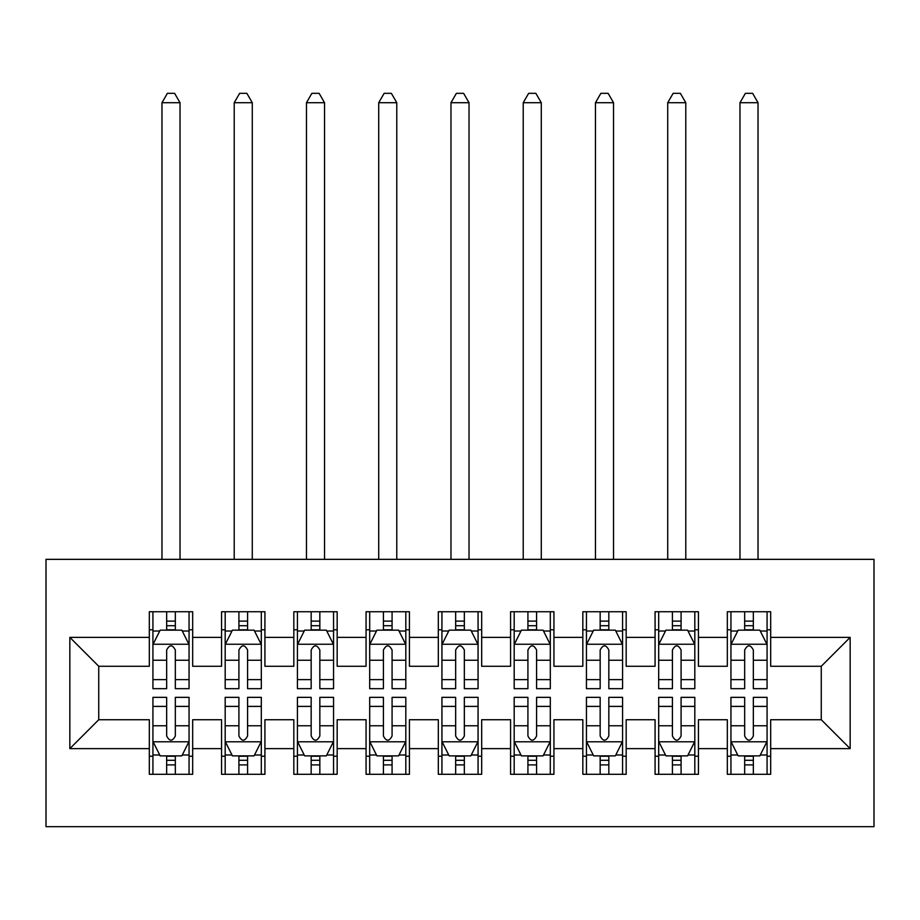 <?xml version="1.0" encoding="UTF-8"?>
<svg xmlns="http://www.w3.org/2000/svg" width="920" height="920" viewBox="0 0 920 920"><rect width="100%" height="100%" fill="white"/><g stroke="black" fill="none" stroke-linecap="round" stroke-linejoin="round"><path stroke-width="1.38" d="M46 826.678L874 826.678L874 559.348L46 559.348L46 826.678M69.839 748.638L69.839 637.376L149.316 637.376L149.316 666.275L98.739 666.275L98.739 719.739L69.839 748.638L149.316 748.638L149.316 774.295L192.671 774.295L192.671 748.638L221.57 748.638L221.57 774.295L264.925 774.295L264.925 748.638L293.825 748.638L293.825 774.295L337.168 774.295L337.168 748.638L366.068 748.638L366.068 774.295L409.423 774.295L409.423 748.638L438.322 748.638L438.322 774.295L481.678 774.295L481.678 748.638L510.577 748.638L510.577 774.295L553.932 774.295L553.932 748.638L582.832 748.638L582.832 774.295L626.175 774.295L626.175 748.638L655.074 748.638L655.074 774.295L698.429 774.295L698.429 748.638L727.329 748.638L727.329 774.295L770.684 774.295L770.684 719.739L821.261 719.739L821.261 666.275L770.684 666.275L770.684 637.376L850.16 637.376L850.16 748.638L770.684 748.638M770.684 637.376L770.684 611.731L727.329 611.731L727.329 637.376L698.429 637.376L698.429 611.731L655.074 611.731L655.074 637.376L626.175 637.376L626.175 611.731L582.832 611.731L582.832 637.376L553.932 637.376L553.932 611.731L510.577 611.731L510.577 637.376L481.678 637.376L481.678 611.731L438.322 611.731L438.322 637.376L409.423 637.376L409.423 611.731L366.068 611.731L366.068 637.376L337.168 637.376L337.168 611.731L293.825 611.731L293.825 637.376L264.925 637.376L264.925 611.731L221.57 611.731L221.57 637.376L192.671 637.376L192.671 611.731L149.316 611.731L149.316 637.376M698.429 748.638L698.429 719.739L727.329 719.739L727.329 748.638M850.16 637.376L821.261 666.275M626.175 748.638L626.175 719.739L655.074 719.739L655.074 748.638M727.329 637.376L727.329 666.275L698.429 666.275L698.429 637.376M553.932 748.638L553.932 719.739L582.832 719.739L582.832 748.638M655.074 637.376L655.074 666.275L626.175 666.275L626.175 637.376M481.678 748.638L481.678 719.739L510.577 719.739L510.577 748.638M582.832 637.376L582.832 666.275L553.932 666.275L553.932 637.376M409.423 748.638L409.423 719.739L438.322 719.739L438.322 748.638M510.577 637.376L510.577 666.275L481.678 666.275L481.678 637.376M337.168 748.638L337.168 719.739L366.068 719.739L366.068 748.638M438.322 637.376L438.322 666.275L409.423 666.275L409.423 637.376M264.925 748.638L264.925 719.739L293.825 719.739L293.825 748.638M366.068 637.376L366.068 666.275L337.168 666.275L337.168 637.376M192.671 748.638L192.671 719.739L221.57 719.739L221.57 748.638M293.825 637.376L293.825 666.275L264.925 666.275L264.925 637.376M98.739 719.739L149.316 719.739L149.316 748.638M221.57 637.376L221.57 666.275L192.671 666.275L192.671 637.376M727.329 629.786L730.94 629.786M767.073 629.786L770.684 629.786M655.074 629.786L658.685 629.786M694.818 629.786L698.429 629.786M582.832 629.786L586.442 629.786M622.564 629.786L626.175 629.786M510.577 629.786L514.188 629.786M550.309 629.786L553.932 629.786M438.322 629.786L441.933 629.786M478.066 629.786L481.678 629.786M366.068 629.786L369.69 629.786M405.812 629.786L409.423 629.786M293.825 629.786L297.436 629.786M333.558 629.786L337.168 629.786M221.57 629.786L225.181 629.786M261.314 629.786L264.925 629.786M149.316 629.786L152.927 629.786M189.06 629.786L192.671 629.786M149.316 756.228L152.927 756.228M189.06 756.228L192.671 756.228M221.57 756.228L225.181 756.228M261.314 756.228L264.925 756.228M293.825 756.228L297.436 756.228M333.558 756.228L337.168 756.228M366.068 756.228L369.69 756.228M405.812 756.228L409.423 756.228M438.322 756.228L441.933 756.228M478.066 756.228L481.678 756.228M510.577 756.228L514.188 756.228M550.309 756.228L553.932 756.228M582.832 756.228L586.442 756.228M622.564 756.228L626.175 756.228M655.074 756.228L658.685 756.228M694.818 756.228L698.429 756.228M727.329 756.228L730.94 756.228M767.073 756.228L770.684 756.228M69.839 637.376L98.739 666.275M821.261 719.739L850.16 748.638M175.329 621.115L166.658 621.115M189.06 679.615L175.329 679.615L175.329 688.678L189.06 688.678L189.06 644.598L181.838 630.154L160.161 630.154L152.927 644.598L152.927 688.678L166.658 688.678L166.658 679.615L152.927 679.615M152.927 644.598L152.927 611.731M189.06 644.598L189.06 611.731M166.658 630.154L166.658 611.731M175.329 611.731L175.329 630.154M175.329 679.615L175.329 650.026C172.442 644.448 169.556 644.448 166.658 650.026L166.658 679.615M175.329 629.786L166.658 629.786M180.021 559.348L180.021 102.718L161.966 102.718L161.966 559.348M161.966 102.718L167.382 93.323L174.605 93.323L180.021 102.718M166.658 764.899L175.329 764.899M152.927 706.399L166.658 706.399L166.658 697.348L152.927 697.348L152.927 741.416L160.161 755.872L181.838 755.872L189.06 741.416L189.06 697.348L175.329 697.348L175.329 706.399L189.06 706.399M189.06 741.416L189.06 774.295M152.927 741.416L152.927 774.295M175.329 755.872L175.329 774.295M166.658 774.295L166.658 755.872M166.658 706.399L166.658 736C169.544 741.566 172.431 741.566 175.329 736L175.329 706.399M166.658 756.228L175.329 756.228M247.583 621.115L238.912 621.115M261.314 679.615L247.583 679.615L247.583 688.678L261.314 688.678L261.314 644.598L254.081 630.154L232.403 630.154L225.181 644.598L225.181 688.678L238.912 688.678L238.912 679.615L225.181 679.615M225.181 644.598L225.181 611.731M261.314 644.598L261.314 611.731M238.912 630.154L238.912 611.731M247.583 611.731L247.583 630.154M247.583 679.615L247.583 650.026C244.697 644.448 241.81 644.448 238.912 650.026L238.912 679.615M247.583 629.786L238.912 629.786M252.275 559.348L252.275 102.718L234.209 102.718L234.209 559.348M234.209 102.718L239.637 93.323L246.859 93.323L252.275 102.718M319.838 621.115L311.167 621.115M333.558 679.615L319.838 679.615L319.838 688.678L333.558 688.678L333.558 644.598L326.335 630.154L304.658 630.154L297.436 644.598L297.436 688.678L311.167 688.678L311.167 679.615L297.436 679.615M297.436 644.598L297.436 611.731M333.558 644.598L333.558 611.731M311.167 630.154L311.167 611.731M319.838 611.731L319.838 630.154M319.838 679.615L319.838 650.026C316.952 644.448 314.053 644.448 311.167 650.026L311.167 679.615M319.838 629.786L311.167 629.786M324.53 559.348L324.53 102.718L306.464 102.718L306.464 559.348M306.464 102.718L311.88 93.323L319.113 93.323L324.53 102.718M238.912 764.899L247.583 764.899M225.181 706.399L238.912 706.399L238.912 697.348L225.181 697.348L225.181 741.416L232.403 755.872L254.081 755.872L261.314 741.416L261.314 697.348L247.583 697.348L247.583 706.399L261.314 706.399M261.314 741.416L261.314 774.295M225.181 741.416L225.181 774.295M247.583 755.872L247.583 774.295M238.912 774.295L238.912 755.872M238.912 706.399L238.912 736C241.799 741.566 244.685 741.566 247.583 736L247.583 706.399M238.912 756.228L247.583 756.228M311.167 764.899L319.838 764.899M297.436 706.399L311.167 706.399L311.167 697.348L297.436 697.348L297.436 741.416L304.658 755.872L326.335 755.872L333.558 741.416L333.558 697.348L319.838 697.348L319.838 706.399L333.558 706.399M333.558 741.416L333.558 774.295M297.436 741.416L297.436 774.295M319.838 755.872L319.838 774.295M311.167 774.295L311.167 755.872M311.167 706.399L311.167 736C314.053 741.566 316.94 741.566 319.838 736L319.838 706.399M311.167 756.228L319.838 756.228M392.081 621.115L383.41 621.115M405.812 679.615L392.081 679.615L392.081 688.678L405.812 688.678L405.812 644.598L398.59 630.154L376.912 630.154L369.69 644.598L369.69 688.678L383.41 688.678L383.41 679.615L369.69 679.615M369.69 644.598L369.69 611.731M405.812 644.598L405.812 611.731M383.41 630.154L383.41 611.731M392.081 611.731L392.081 630.154M392.081 679.615L392.081 650.026C389.195 644.448 386.308 644.448 383.41 650.026L383.41 679.615M392.081 629.786L383.41 629.786M396.784 559.348L396.784 102.718L378.718 102.718L378.718 559.348M378.718 102.718L384.134 93.323L391.356 93.323L396.784 102.718M464.335 621.115L455.664 621.115M478.066 679.615L464.335 679.615L464.335 688.678L478.066 688.678L478.066 644.598L470.833 630.154L449.167 630.154L441.933 644.598L441.933 688.678L455.664 688.678L455.664 679.615L441.933 679.615M441.933 644.598L441.933 611.731M478.066 644.598L478.066 611.731M455.664 630.154L455.664 611.731M464.335 611.731L464.335 630.154M464.335 679.615L464.335 650.026C461.449 644.448 458.562 644.448 455.664 650.026L455.664 679.615M464.335 629.786L455.664 629.786M469.027 559.348L469.027 102.718L450.972 102.718L450.972 559.348M450.972 102.718L456.389 93.323L463.611 93.323L469.027 102.718M383.41 764.899L392.081 764.899M369.69 706.399L383.41 706.399L383.41 697.348L369.69 697.348L369.69 741.416L376.912 755.872L398.59 755.872L405.812 741.416L405.812 697.348L392.081 697.348L392.081 706.399L405.812 706.399M405.812 741.416L405.812 774.295M369.69 741.416L369.69 774.295M392.081 755.872L392.081 774.295M383.41 774.295L383.41 755.872M383.41 706.399L383.41 736C386.296 741.566 389.195 741.566 392.081 736L392.081 706.399M383.41 756.228L392.081 756.228M455.664 764.899L464.335 764.899M441.933 706.399L455.664 706.399L455.664 697.348L441.933 697.348L441.933 741.416L449.167 755.872L470.833 755.872L478.066 741.416L478.066 697.348L464.335 697.348L464.335 706.399L478.066 706.399M478.066 741.416L478.066 774.295M441.933 741.416L441.933 774.295M464.335 755.872L464.335 774.295M455.664 774.295L455.664 755.872M455.664 706.399L455.664 736C458.551 741.566 461.437 741.566 464.335 736L464.335 706.399M455.664 756.228L464.335 756.228M536.59 621.115L527.919 621.115M550.309 679.615L536.59 679.615L536.59 688.678L550.309 688.678L550.309 644.598L543.087 630.154L521.41 630.154L514.188 644.598L514.188 688.678L527.919 688.678L527.919 679.615L514.188 679.615M514.188 644.598L514.188 611.731M550.309 644.598L550.309 611.731M527.919 630.154L527.919 611.731M536.59 611.731L536.59 630.154M536.59 679.615L536.59 650.026C533.703 644.448 530.805 644.448 527.919 650.026L527.919 679.615M536.59 629.786L527.919 629.786M541.282 559.348L541.282 102.718L523.216 102.718L523.216 559.348M523.216 102.718L528.643 93.323L535.865 93.323L541.282 102.718M527.919 764.899L536.59 764.899M514.188 706.399L527.919 706.399L527.919 697.348L514.188 697.348L514.188 741.416L521.41 755.872L543.087 755.872L550.309 741.416L550.309 697.348L536.59 697.348L536.59 706.399L550.309 706.399M550.309 741.416L550.309 774.295M514.188 741.416L514.188 774.295M536.59 755.872L536.59 774.295M527.919 774.295L527.919 755.872M527.919 706.399L527.919 736C530.805 741.566 533.692 741.566 536.59 736L536.59 706.399M527.919 756.228L536.59 756.228M608.833 621.115L600.162 621.115M622.564 679.615L608.833 679.615L608.833 688.678L622.564 688.678L622.564 644.598L615.342 630.154L593.664 630.154L586.442 644.598L586.442 688.678L600.162 688.678L600.162 679.615L586.442 679.615M586.442 644.598L586.442 611.731M622.564 644.598L622.564 611.731M600.162 630.154L600.162 611.731M608.833 611.731L608.833 630.154M608.833 679.615L608.833 650.026C605.946 644.448 603.06 644.448 600.162 650.026L600.162 679.615M608.833 629.786L600.162 629.786M613.536 559.348L613.536 102.718L595.47 102.718L595.47 559.348M595.47 102.718L600.886 93.323L608.12 93.323L613.536 102.718M600.162 764.899L608.833 764.899M586.442 706.399L600.162 706.399L600.162 697.348L586.442 697.348L586.442 741.416L593.664 755.872L615.342 755.872L622.564 741.416L622.564 697.348L608.833 697.348L608.833 706.399L622.564 706.399M622.564 741.416L622.564 774.295M586.442 741.416L586.442 774.295M608.833 755.872L608.833 774.295M600.162 774.295L600.162 755.872M600.162 706.399L600.162 736C603.048 741.566 605.946 741.566 608.833 736L608.833 706.399M600.162 756.228L608.833 756.228M681.087 621.115L672.417 621.115M694.818 679.615L681.087 679.615L681.087 688.678L694.818 688.678L694.818 644.598L687.596 630.154L665.919 630.154L658.685 644.598L658.685 688.678L672.417 688.678L672.417 679.615L658.685 679.615M658.685 644.598L658.685 611.731M694.818 644.598L694.818 611.731M672.417 630.154L672.417 611.731M681.087 611.731L681.087 630.154M681.087 679.615L681.087 650.026C678.201 644.448 675.314 644.448 672.417 650.026L672.417 679.615M681.087 629.786L672.417 629.786M685.791 559.348L685.791 102.718L667.724 102.718L667.724 559.348M667.724 102.718L673.141 93.323L680.363 93.323L685.791 102.718M672.417 764.899L681.087 764.899M658.685 706.399L672.417 706.399L672.417 697.348L658.685 697.348L658.685 741.416L665.919 755.872L687.596 755.872L694.818 741.416L694.818 697.348L681.087 697.348L681.087 706.399L694.818 706.399M694.818 741.416L694.818 774.295M658.685 741.416L658.685 774.295M681.087 755.872L681.087 774.295M672.417 774.295L672.417 755.872M672.417 706.399L672.417 736C675.303 741.566 678.189 741.566 681.087 736L681.087 706.399M672.417 756.228L681.087 756.228M753.342 621.115L744.671 621.115M767.073 679.615L753.342 679.615L753.342 688.678L767.073 688.678L767.073 644.598L759.839 630.154L738.162 630.154L730.94 644.598L730.94 688.678L744.671 688.678L744.671 679.615L730.94 679.615M730.94 644.598L730.94 611.731M767.073 644.598L767.073 611.731M744.671 630.154L744.671 611.731M753.342 611.731L753.342 630.154M753.342 679.615L753.342 650.026C750.456 644.448 747.569 644.448 744.671 650.026L744.671 679.615M753.342 629.786L744.671 629.786M758.034 559.348L758.034 102.718L739.979 102.718L739.979 559.348M739.979 102.718L745.395 93.323L752.617 93.323L758.034 102.718M744.671 764.899L753.342 764.899M730.94 706.399L744.671 706.399L744.671 697.348L730.94 697.348L730.94 741.416L738.162 755.872L759.839 755.872L767.073 741.416L767.073 697.348L753.342 697.348L753.342 706.399L767.073 706.399M767.073 741.416L767.073 774.295M730.94 741.416L730.94 774.295M753.342 755.872L753.342 774.295M744.671 774.295L744.671 755.872M744.671 706.399L744.671 736C747.557 741.566 750.444 741.566 753.342 736L753.342 706.399M744.671 756.228L753.342 756.228M188.876 644.241L153.111 644.241M152.927 631.016L159.723 631.016M182.263 631.016L189.06 631.016M166.658 660.249L152.927 660.249M189.06 660.249L175.329 660.249M175.329 625.715L166.658 625.715M153.111 741.784L188.876 741.784M189.06 754.998L182.263 754.998M159.723 754.998L152.927 754.998M175.329 725.776L189.06 725.776M152.927 725.776L166.658 725.776M166.658 760.299L175.329 760.299M261.13 644.241L225.365 644.241M225.181 631.016L231.978 631.016M254.518 631.016L261.314 631.016M238.912 660.249L225.181 660.249M261.314 660.249L247.583 660.249M247.583 625.715L238.912 625.715M333.385 644.241L297.62 644.241M297.436 631.016L304.221 631.016M326.772 631.016L333.558 631.016M311.167 660.249L297.436 660.249M333.558 660.249L319.838 660.249M319.838 625.715L311.167 625.715M225.365 741.784L261.13 741.784M261.314 754.998L254.518 754.998M231.978 754.998L225.181 754.998M247.583 725.776L261.314 725.776M225.181 725.776L238.912 725.776M238.912 760.299L247.583 760.299M297.62 741.784L333.385 741.784M333.558 754.998L326.772 754.998M304.221 754.998L297.436 754.998M319.838 725.776L333.558 725.776M297.436 725.776L311.167 725.776M311.167 760.299L319.838 760.299M405.628 644.241L369.863 644.241M369.69 631.016L376.475 631.016M399.015 631.016L405.812 631.016M383.41 660.249L369.69 660.249M405.812 660.249L392.081 660.249M392.081 625.715L383.41 625.715M477.882 644.241L442.117 644.241M441.933 631.016L448.73 631.016M471.27 631.016L478.066 631.016M455.664 660.249L441.933 660.249M478.066 660.249L464.335 660.249M464.335 625.715L455.664 625.715M369.863 741.784L405.628 741.784M405.812 754.998L399.015 754.998M376.475 754.998L369.69 754.998M392.081 725.776L405.812 725.776M369.69 725.776L383.41 725.776M383.41 760.299L392.081 760.299M442.117 741.784L477.882 741.784M478.066 754.998L471.27 754.998M448.73 754.998L441.933 754.998M464.335 725.776L478.066 725.776M441.933 725.776L455.664 725.776M455.664 760.299L464.335 760.299M550.137 644.241L514.372 644.241M514.188 631.016L520.984 631.016M543.524 631.016L550.309 631.016M527.919 660.249L514.188 660.249M550.309 660.249L536.59 660.249M536.59 625.715L527.919 625.715M514.372 741.784L550.137 741.784M550.309 754.998L543.524 754.998M520.984 754.998L514.188 754.998M536.59 725.776L550.309 725.776M514.188 725.776L527.919 725.776M527.919 760.299L536.59 760.299M622.38 644.241L586.615 644.241M586.442 631.016L593.227 631.016M615.779 631.016L622.564 631.016M600.162 660.249L586.442 660.249M622.564 660.249L608.833 660.249M608.833 625.715L600.162 625.715M586.615 741.784L622.38 741.784M622.564 754.998L615.779 754.998M593.227 754.998L586.442 754.998M608.833 725.776L622.564 725.776M586.442 725.776L600.162 725.776M600.162 760.299L608.833 760.299M694.634 644.241L658.869 644.241M658.685 631.016L665.482 631.016M688.022 631.016L694.818 631.016M672.417 660.249L658.685 660.249M694.818 660.249L681.087 660.249M681.087 625.715L672.417 625.715M658.869 741.784L694.634 741.784M694.818 754.998L688.022 754.998M665.482 754.998L658.685 754.998M681.087 725.776L694.818 725.776M658.685 725.776L672.417 725.776M672.417 760.299L681.087 760.299M766.889 644.241L731.124 644.241M730.94 631.016L737.736 631.016M760.276 631.016L767.073 631.016M744.671 660.249L730.94 660.249M767.073 660.249L753.342 660.249M753.342 625.715L744.671 625.715M731.124 741.784L766.889 741.784M767.073 754.998L760.276 754.998M737.736 754.998L730.94 754.998M753.342 725.776L767.073 725.776M730.94 725.776L744.671 725.776M744.671 760.299L753.342 760.299"/></g></svg>
